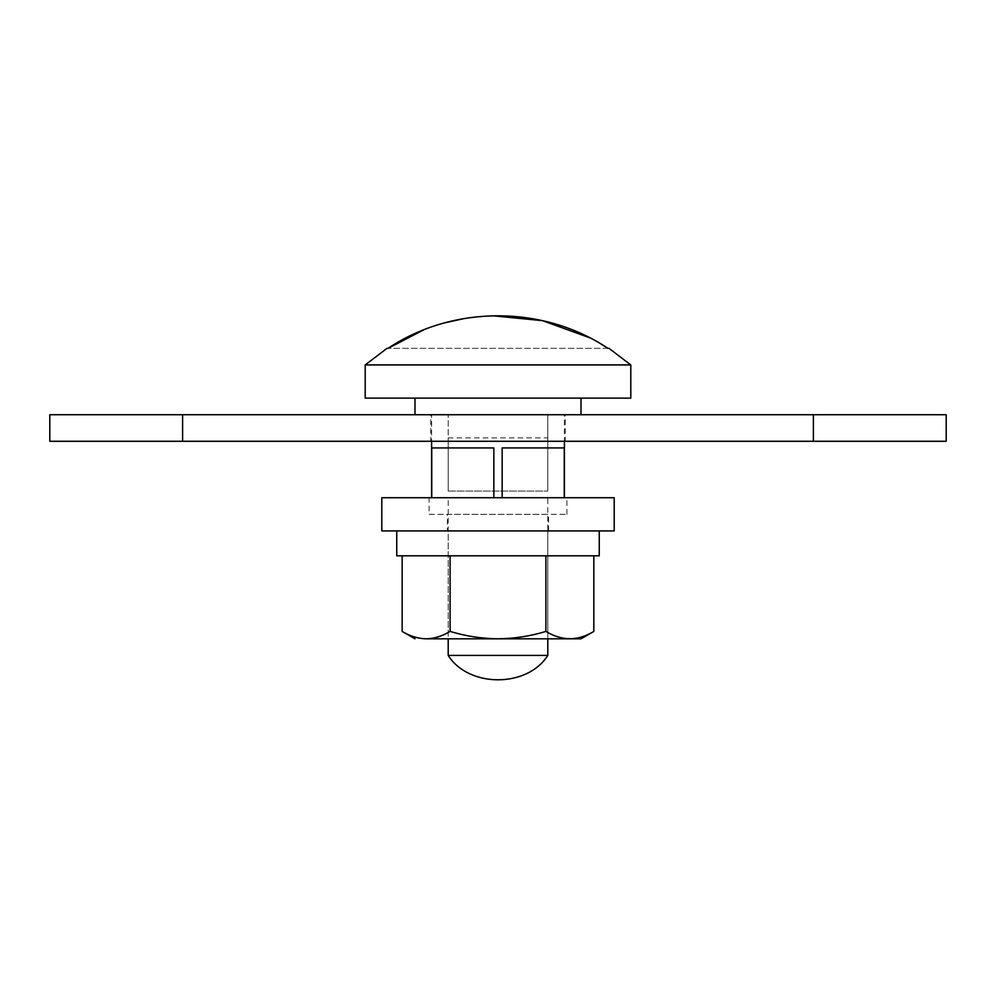 <?xml version="1.0" encoding="UTF-8"?>
<svg xmlns="http://www.w3.org/2000/svg" width="996" height="996" viewBox="0 0 996 996"><rect width="100%" height="100%" fill="white"/><g stroke="black" fill="none" stroke-linecap="round" stroke-linejoin="round"><path stroke-width="0.75" stroke-dasharray="4.98 3.74" d="M614.196 530.918L381.804 530.918M614.196 497.726L381.804 497.726M447.366 530.918L548.634 530.918L447.366 530.918L447.366 514.322L548.634 514.322L447.366 514.322M429.114 514.322L566.886 514.322L429.114 514.322L429.114 497.726L566.886 497.726L429.114 497.726M599.256 555.818L396.744 555.818M599.256 530.918L498 530.918L599.256 530.918M396.744 530.918L498 530.918L396.744 530.918M402.16 631.414C409.979 636.158 417.971 638.635 426.114 638.822C434.293 638.623 442.274 636.158 450.08 631.414C465.792 636.17 481.765 638.635 498 638.822L547.8 638.822L448.2 638.822L448.2 530.918L547.8 530.918L448.2 530.918M581.004 638.822L498 638.822C514.422 638.61 530.407 636.133 545.92 631.414L545.92 555.818L450.08 555.818L545.92 555.818M450.08 631.414L450.08 555.818L402.16 555.818L450.08 555.818M545.92 631.414C561.856 641.15 577.829 641.15 593.84 631.414M498 638.822L448.2 638.822L448.2 497.726M547.8 655.418L448.2 655.418M543.667 497.726L533.209 497.726L547.8 497.726L547.8 638.822L547.8 530.918M533.209 497.726L462.791 497.726C443.481 497.726 443.481 497.726 462.791 497.726C443.481 497.726 443.481 497.726 462.791 497.726L533.209 497.726L502.158 497.726L502.158 447.926L564.271 447.926L502.158 447.926L564.271 447.926L564.271 497.726L533.209 497.726M630.804 398.126L365.196 398.126M630.804 364.922L365.196 364.922M444.403 398.126L581.004 398.126L444.403 398.126M444.403 414.722L581.004 414.722L444.403 414.722M511.097 414.722L564.396 414.722L511.097 414.722M502.158 497.726L493.842 497.726L493.842 447.926L431.729 447.926L493.842 447.926L431.729 447.926L431.729 497.726L493.842 497.726M431.604 414.722L498 414.722L431.604 414.722L431.604 441.278L448.2 441.278L448.2 414.722L448.2 491.078L448.2 441.278L547.8 441.278L547.8 414.722L414.996 414.722M607.934 348.326L388.067 348.326L607.934 348.326M601.335 344.205L589.831 337.831M492.447 315.757L464.634 318.459M444.926 322.791L428.815 327.933M428.803 327.933L423.586 329.925M541.413 441.278L430.77 441.278L541.413 441.278M430.77 414.722L498 414.722L430.77 414.722L430.77 441.278M565.23 414.722L498 414.722L565.23 414.722L565.23 441.278M448.2 437.891L547.8 437.891L547.8 491.078L547.8 441.278L564.396 441.278L564.396 414.722M547.8 437.891L547.8 414.722L581.004 414.722M448.2 491.078L547.8 491.078L448.2 491.078M49.8 441.278L182.604 441.278L182.604 414.722L49.8 414.722M946.2 414.722L813.396 414.722L813.396 441.278L946.2 441.278M548.634 530.918L548.634 514.322M566.886 514.322L566.886 497.726"/><path stroke-width="1.49" d="M381.804 530.918L614.196 530.918L614.196 497.726L381.804 497.726L381.804 530.918M396.744 530.918L396.744 555.818L599.256 555.818L599.256 530.918M448.2 655.418C468.655 687.925 527.345 687.925 547.8 655.418L448.2 655.418L448.2 638.822L498 638.822C481.765 638.635 465.792 636.17 450.08 631.414L450.08 555.818M450.08 631.414C442.261 636.158 434.268 638.635 426.126 638.822C417.947 638.623 409.966 636.158 402.16 631.414L402.16 555.818M545.92 631.414C530.407 636.133 514.422 638.61 498 638.822L581.004 638.822L593.84 631.414C577.904 641.15 561.931 641.15 545.92 631.414L545.92 555.818M593.84 631.414L593.84 555.818M448.2 638.822L426.213 638.822M426.114 638.822L498 638.822M630.804 364.922L365.196 364.922L365.196 398.126L630.804 398.126L630.804 364.922L608.942 348.326M493.842 497.726L431.729 497.726L431.729 447.926L493.842 447.926L493.842 497.726L502.158 497.726L502.158 447.926L564.271 447.926L564.271 497.726L502.158 497.726M423.586 329.925L388.067 348.326C452.931 304.975 543.069 304.975 607.934 348.326L601.335 344.205M589.831 337.831L542.521 320.662L492.447 315.757M464.634 318.459L444.926 322.791M564.396 497.726L564.396 441.278L813.396 441.278L49.8 441.278L49.8 414.722L414.996 414.722L414.996 398.126M581.004 398.126L581.004 414.722L946.2 414.722L946.2 441.278L813.396 441.278L813.396 414.722L182.604 414.722L182.604 441.278L431.604 441.278L431.604 497.726M414.996 638.822L402.16 631.414M547.8 655.418L547.8 638.822M365.196 364.922L387.058 348.326"/></g></svg>
